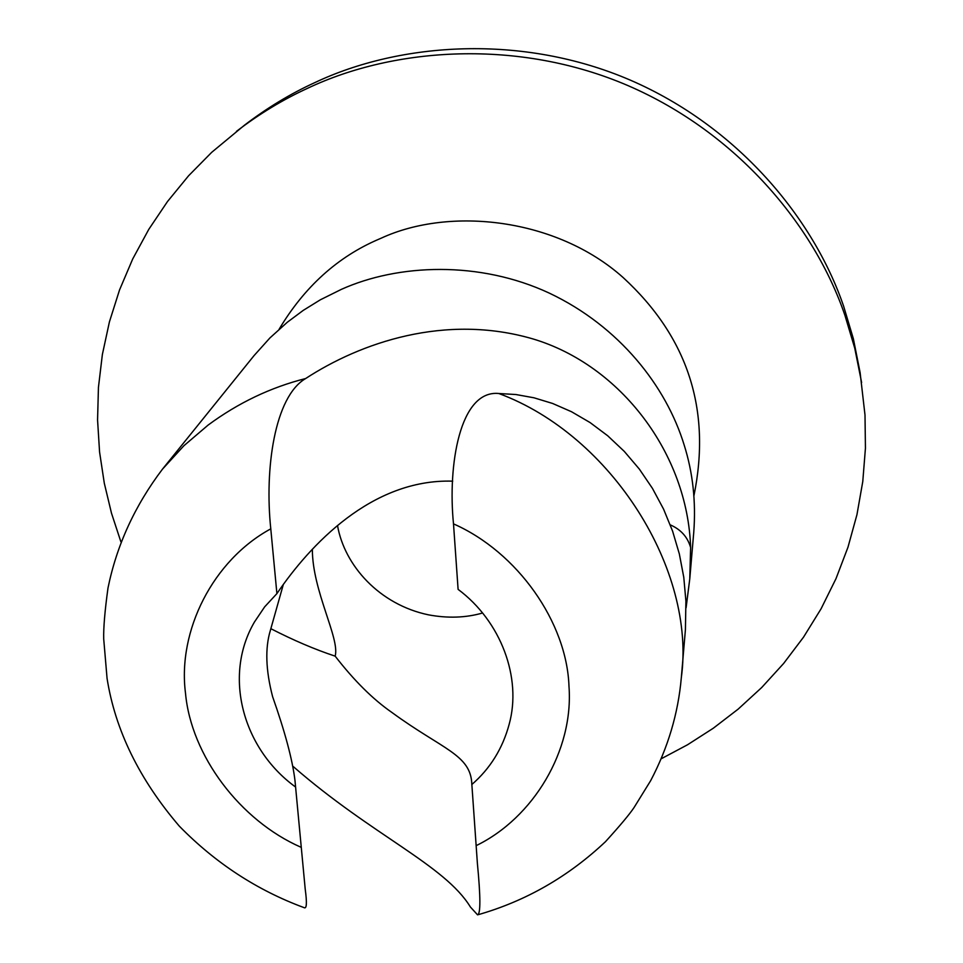 <?xml version="1.0" encoding="UTF-8"?>
<svg xmlns="http://www.w3.org/2000/svg" width="963" height="963" viewBox="0 0 963 963"><rect width="100%" height="100%" fill="white"/><g stroke="black" fill="none" stroke-linecap="round" stroke-linejoin="round"><path stroke-width="1.44" d="M670.284 524.871C680.877 529.494 687.654 537.053 690.615 547.538L689.773 578.847L693.757 532.286C696.056 501.675 692.866 472.592 684.175 445.05C666.215 386.247 619.402 326.313 549.343 293.137C479.514 260.552 398.164 263.79 341.299 289.394L320.33 299.806L303.309 310.339L287.323 322.232L269.917 337.941L254.027 355.636L162.47 469.162C134.904 505.575 116.74 545.178 108 587.972C104.859 610.759 103.426 627.72 103.703 638.866L107.062 678.385C115.223 730.135 139.31 779.392 179.335 826.17C215.519 863.125 257.085 890.269 304.019 907.615C306.703 909.216 307.101 903.053 305.211 889.114L294.943 780.162C292.427 759.626 284.976 731.796 272.613 696.694C265.728 670.2 264.981 648.087 270.374 630.38L283.339 584.457M293.221 766.536C372.404 835.523 444.701 864.979 470.426 907.038L477.564 914.85C480.681 914.104 480.621 896.962 477.395 863.462L471.822 784.051C470.726 754.535 442.342 749.431 391.833 712.403C372.982 699.343 354.095 680.6 335.16 656.152C340.095 638.481 312.253 590.933 312.361 549.223M690.615 547.538C687.69 453.934 620.882 365.23 533.008 338.94C445.026 313.216 360.451 342.804 305.632 378.543C274.419 396.768 264.512 469.234 270.784 528.843L276.899 593.617C309.713 545.347 371.562 478.635 452.706 481.163M689.773 578.847L686.101 607.725M498.822 393.506C611.962 435.348 696.213 570.469 681.323 677.639L685.415 629.694L685.909 601.117L683.778 577.294L679.348 553.978L672.607 531.191L663.567 509.126L652.433 488.361L639.336 469.089L624.277 451.382L607.689 435.758L590.042 422.54L571.516 411.731L552.569 403.449L533.959 397.791L515.927 394.529L498.822 393.506C459.748 389.642 447.614 465.43 453.501 523.872L458.099 589.368C500.965 621.279 522.042 677.783 509.162 724.32C502.614 748.552 490.167 768.618 471.822 784.532M661.16 758.808L687.51 744.784L713.27 728.245L738.127 709.153L761.697 687.534L783.617 663.483L803.515 637.181L821.066 608.821L835.968 578.715L847.982 547.201L856.95 514.675L862.776 481.524L865.436 448.18L865.003 415.053L860.115 372.597L853.362 338.735L843.672 306.354C813.651 218.288 737.694 126.514 630.103 80.037C522.644 33.801 400.343 42.119 314.817 82.613C290.429 93.772 266.968 107.976 244.421 125.226L211.691 152.335L188.579 175.784L167.502 201.532L148.796 229.338L132.738 258.915L119.556 289.899L109.409 321.907L102.367 354.528L98.443 387.355L97.564 419.976L99.574 452.032L104.293 483.185L111.479 513.159L120.857 541.712M861.608 382.528L854.747 348.173L844.924 315.334C814.457 225.992 737.309 132.834 628.02 85.623C518.864 38.664 394.661 47.079 307.883 88.151C283.134 99.466 259.336 113.875 236.465 131.365M337.507 525.509C344.489 565.63 379.458 604.595 428.475 614.839C447.819 618.439 465.863 617.825 482.619 612.986M295.087 786.675C242.712 748.407 222.935 675.857 254.473 621.978L264.656 606.859L276.899 593.617M335.16 656.152C315.009 649.507 293.571 640.347 270.832 628.683M305.632 378.543C270.784 387.331 238.294 402.823 208.177 425.032L183.909 445.725L162.458 469.174M693.902 495.873C711.549 409.889 687.931 337.098 623.061 277.476C556.421 217.987 449.841 206.491 381.336 238.114L378.748 239.233C337.712 256.796 304.513 286.781 279.126 329.226M476.131 845.658C533.394 817.876 573.804 750.478 568.989 686.378C566.846 622.399 517.564 552.112 453.501 523.872M270.784 528.843C212.979 560.189 177.421 630.813 185.498 693.167C191.119 755.738 240.269 820.584 300.793 847.163M294.943 780.162L305.211 889.114M681.323 677.627C678.217 713.39 667.985 747.745 650.651 780.692L634.087 807.488C629.585 814.253 620.052 825.652 605.486 841.674C568.339 876.667 525.93 900.995 478.262 914.669"/></g></svg>
